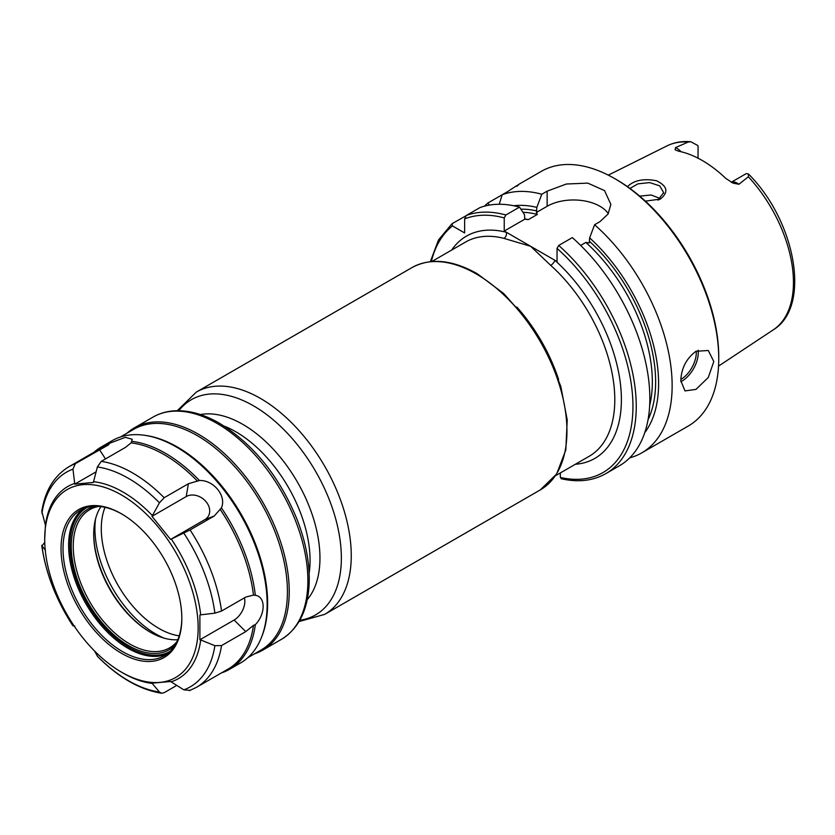 <?xml version="1.0" encoding="UTF-8"?>
<svg xmlns="http://www.w3.org/2000/svg" width="835" height="835" viewBox="0 0 835 835"><rect width="100%" height="100%" fill="white"/><g stroke="black" fill="none" stroke-linecap="round" stroke-linejoin="round"><path stroke-width="1.25" d="M561.068 478.695C578.06 482.578 592.965 480.897 605.792 473.643L619.403 465.784A147.012 84.878 -120 0 0 646.238 365.041A147.012 84.878 -120 0 0 572.299 237.61L558.688 245.469L557.039 248.392L557.039 261.532L554.889 260.29A4.666 1.879 -48.1 0 1 550.714 265.363A123.674 71.403 60 0 1 589.176 456.286L555.473 475.741M575.336 464.281A128.339 74.096 -120 0 0 620.718 386.511A128.339 74.096 -120 0 0 554.889 260.29L530.642 246.294L550.714 265.363M431.799 261.532L465.502 242.077A123.674 71.403 60 0 1 503.975 238.382A4.666 3.319 104.4 0 0 506.386 232.287L504.236 231.055L504.236 217.904L505.895 214.981L519.495 207.122A147.012 84.878 -120 0 0 479.895 207.623L466.285 215.482L464.636 218.916L464.636 232.955L452.476 225.93L451.975 223.738L465.753 215.921M503.975 238.382L530.642 246.294L506.386 232.287A128.339 74.096 -120 0 0 451.651 250.072M560.337 472.934L560.337 477.463L561.997 478.497M681.016 151.72A13.444 7.755 -120 0 0 675.484 147.638L688.197 142.044L690.869 141.741L697.653 145.447A13.444 7.755 60 0 1 698.06 146.052L698.029 158.191M731.241 182.249L746.041 173.753A13.444 7.755 60 0 1 746.438 173.607L748.452 173.983L748.369 176.78L738.912 184.264A13.444 7.755 -120 0 0 731.293 182.28M675.484 147.638L675.139 149.841L678.678 151.208A107.423 62.02 -120 0 1 725.813 178.419L733.005 183.126L738.912 184.264M645.371 201.131L660.245 199.116C668.793 192.321 667.562 186.195 656.55 180.757C643.576 178.314 633.88 180.276 627.471 186.654M629.934 188.428L637.94 183.857L649.703 182.594L659.702 185.861L663.668 192.614L657.886 200.118M660.422 198.573L651.102 194.993L639.693 196.121M680.796 380.614C681.339 368.225 686.401 358.445 695.983 351.274L708.31 350.502L713.8 361.565L708.31 377.451L695.983 389.381L684.971 390.916L680.796 380.614M430.338 261.668L438.49 239.979L451.975 223.738M489.279 205.107L487.88 203.02L502.19 194.753L499.226 204.262M516.698 186.372C521.259 182.844 518.201 184.608 507.544 191.664L502.19 194.753A147.012 84.878 -120 0 1 541.79 194.252L547.144 191.163L566.38 184.013L587.798 183.115L604.53 190.61L610.876 204.418L608.047 214.052L599.947 221.651L594.593 224.74L589.635 237.891L589.249 242.943L585.826 242.432L580.659 245.417M519.495 207.122L524.453 214.543L524.829 219.167L528.252 219.668L537.333 214.428L536.446 212.455L536.832 207.404A134.863 77.864 -120 0 0 513.755 205.754M487.88 203.02A147.012 84.878 -120 0 0 484.383 206.193M629.694 457.872A147.012 84.878 -120 0 0 641.697 452.914A147.012 84.878 -120 0 0 668.532 352.172A147.012 84.878 -120 0 0 594.593 224.74M644.756 432.666A134.863 77.864 -120 0 0 589.635 237.891M524.829 219.167L504.236 231.055M608.297 213.645A37.335 21.553 0 0 0 547.144 206.287L536.446 212.455M536.832 207.404L541.79 194.252M641.697 452.914L688.301 426.007A147.012 84.878 -120 0 0 718.747 358.706A147.012 84.878 -120 0 0 614.8 178.659A147.012 84.878 -120 0 0 541.289 171.373L518.472 184.545M718.747 358.706L718.747 356.806A144.674 83.531 -120 0 0 616.449 179.608L614.8 178.659M176.863 685.347L164.171 692.674L161.552 693.248L159.443 692.027L151.991 683.166L170.57 681.506L183.857 689.846L190.077 690.357M94.449 650.893L97.664 656.571C118.434 677.446 139.727 689.679 161.552 693.259M72.916 625.749L74.858 626.083M75.327 463.686L108.414 444.909L109.542 443.291L125.281 437.331L132.243 439.283L131.116 442.884L125.438 447.403L101.233 461.379L97.382 466.963L93.343 482.473L74.764 484.133L72.969 469.145L75.327 463.686A127.411 73.564 -120 0 0 68.992 466.681C54.139 475.752 45.069 490.636 41.792 511.354L45.455 525.215L44.704 538.951M45.455 550.317L41.938 545.85L44.756 542.479M72.969 625.832A123.914 71.539 60 0 1 41.938 545.85L41.75 545.412C45.622 572.925 56.008 599.718 72.916 625.801M96.171 471.775L74.764 484.133M170.57 539.441L151.991 516.333L159.443 502.806L164.171 497.712L188.376 483.736L199.398 480.49C213.718 479.906 226.776 496.147 221.411 507.868L214.282 515.967L190.077 529.943L170.57 539.441L204.805 519.673A15.166 11.961 35.1 0 0 206.245 501.929A15.166 11.961 35.1 0 0 186.226 496.564L151.991 516.333M44.704 539.233A108.508 62.646 -120 0 0 121.43 672.123A108.508 62.646 -120 0 0 198.156 627.826A108.508 62.646 -120 0 0 121.43 494.936A108.508 62.646 -120 0 0 44.704 539.233L44.704 538.659M121.43 672.123L123.079 673.083A110.846 63.992 -120 0 0 152.471 683.447M171.3 681.767A110.846 63.992 -120 0 0 200.703 639.944L199.889 639.787L199.889 615.019L200.703 614.842A110.846 63.992 -120 0 0 171.3 539.076M152.471 515.654A110.846 63.992 -120 0 0 93.687 481.711M74.858 483.392A110.846 63.992 -120 0 0 45.455 525.215M189.378 690.681L196.402 687.362L228.038 669.106A127.411 73.564 -120 0 0 253.464 625.352L245.751 631.615L221.546 645.58L214.887 645.695L200.703 639.944M200.703 614.842L214.887 613.151L221.546 611.043L245.751 597.077L253.464 595.094A127.411 73.564 -120 0 0 220.242 509.475M197.551 481.242A127.411 73.564 -120 0 0 131.116 442.884M108.414 444.909A127.411 73.564 -120 0 0 100.628 448.426L68.992 466.681M221.452 672.906A128.339 74.096 -120 0 0 229.646 669.253A128.339 74.096 -120 0 0 255.333 624.653L253.464 625.352M221.411 507.868A128.339 74.096 -120 0 1 255.333 595.313L253.694 595.115M199.398 480.49A128.339 74.096 -120 0 0 131.544 441.318M109.542 443.291A128.339 74.096 -120 0 0 101.306 446.955A128.339 74.096 -120 0 0 94.042 452.226M199.889 639.787L234.124 620.019A15.166 8.757 120 0 0 244.321 597.902M255.333 595.313C265.739 596.566 265.739 613.976 255.333 624.653M254.456 653.847A128.339 74.096 -120 0 0 262.649 650.194A128.339 74.096 -120 0 0 262.649 502.002A128.339 74.096 -120 0 0 134.299 427.896A128.339 74.096 -120 0 0 127.045 433.167M94.637 506.292A81.204 46.885 -120 0 0 88.082 602.786A81.204 46.885 -120 0 0 174.922 645.361M181.821 617.827A84.011 48.503 60 0 1 164.422 655.715A84.011 48.503 60 0 1 99.689 633.201A84.011 48.503 60 0 1 63.022 548.668A84.011 48.503 60 0 1 80.421 510.206A84.011 48.503 60 0 1 121.931 514.089M100.962 506.615A79.805 46.082 -120 0 0 93.708 534.379A79.805 46.082 -120 0 0 150.143 632.116A79.805 46.082 -120 0 0 177.813 639.725M150.634 632.398A81.204 46.885 60 0 1 93.708 533.805M176.947 641.656A79.805 46.082 60 0 1 169.578 647.887A79.805 46.082 60 0 1 108.08 626.5A79.805 46.082 60 0 1 73.25 546.184A79.805 46.082 60 0 1 89.773 509.653A79.805 46.082 60 0 1 98.854 506.386M181.821 618.401A85.41 49.307 -120 0 0 121.43 513.796A85.41 49.307 -120 0 0 61.038 548.668A85.41 49.307 -120 0 0 121.43 653.262A85.41 49.307 -120 0 0 181.821 618.401M247.818 657.677L261.031 650.047A127.411 73.564 -120 0 0 261.042 502.931A127.411 73.564 -120 0 0 133.631 429.367L120.407 436.997M229.646 669.253L240.563 662.948A128.339 74.096 -120 0 0 261.167 638.138L261.689 636.854A127.411 73.564 -120 0 0 241.242 514.36A127.411 73.564 -120 0 0 145.384 435.4L144.006 435.212A128.339 74.096 -120 0 0 112.214 440.65L101.306 446.955M261.167 638.138A128.339 74.096 -120 0 0 240.563 514.757A128.339 74.096 -120 0 0 144.006 435.212M504.236 217.904A144.674 83.531 -120 0 0 464.636 218.916M452.476 225.93A144.674 83.531 -120 0 0 431.33 261.574M179.212 635.842A81.381 46.99 60 0 1 101.285 528.712A81.381 46.99 60 0 1 105.022 507.325M95.524 519.036A86.036 49.672 -120 0 0 164.328 638.211M476.19 273.922A128.339 74.096 60 0 1 560.034 387.012A128.339 74.096 60 0 1 540.36 489.863L556.663 473.956L565.827 449.94L567.216 419.953L560.828 386.49L547.249 352.36L527.636 320.452L503.672 293.502L477.359 273.807C452.33 259.685 430.557 257.608 412.02 267.565A128.339 74.096 60 0 1 476.19 273.922M540.36 489.863L324.679 614.383A128.339 74.096 -120 0 0 344.354 511.542A128.339 74.096 -120 0 0 260.499 398.441A128.339 74.096 -120 0 0 196.329 392.085L412.02 267.565M558.605 379.445A123.674 71.403 -120 0 0 516.771 306.977M307.228 599.666A109.114 62.99 -120 0 0 310.724 510.415A109.114 62.99 -120 0 0 242.808 424.368A109.114 62.99 -120 0 0 200.358 414.557M224.135 426.09A105.012 60.631 60 0 1 235.804 431.758A105.012 60.631 60 0 1 309.127 573.311M178.836 410.716A124.238 71.737 60 0 1 253.506 405.831A124.238 71.737 60 0 1 337.998 528.273A124.238 71.737 60 0 1 299.796 620.228M560.337 477.463A144.674 83.531 -120 0 0 632.93 404.349A144.674 83.531 -120 0 0 557.039 248.392M748.452 173.983C795.421 220.722 811.756 306.591 773.283 329.846A106.285 61.362 -120 0 0 748.369 176.78M688.197 142.044A106.285 61.362 -120 0 0 667.061 145.864L608.297 175.141M660.245 199.116L658.533 199.805M680.817 381.71A23.338 13.475 120 0 0 681.788 381.188A23.338 13.475 120 0 0 698.144 350.22M680.817 379.455A21.94 12.661 120 0 0 696.254 351.128M536.832 210.963A130.678 75.442 -120 0 0 520.873 209.178M505.895 214.981A147.012 84.878 -120 0 0 466.285 215.482M648.023 419.807A130.678 75.442 -120 0 0 589.635 241.451M649.672 405.476A128.339 74.096 -120 0 0 585.826 242.432M537.333 214.428A128.339 74.096 -120 0 0 522.95 212.288M605.792 473.643A147.012 84.878 -120 0 0 632.638 372.901A147.012 84.878 -120 0 0 558.688 245.469M528.252 219.668A128.339 74.096 -120 0 0 524.589 218.822M547.144 206.287L547.144 191.163M105.481 458.916L99.532 449.721M186.226 496.564L188.376 483.736M204.805 519.673L214.282 515.967M214.887 645.695A123.914 71.539 60 0 1 183.857 689.846M183.857 533.168A123.914 71.539 60 0 1 214.887 613.151M97.382 466.963A123.914 71.539 60 0 1 159.443 502.806M41.938 513.295A123.914 71.539 60 0 1 72.969 469.145M196.402 687.362A127.411 73.564 -120 0 0 221.546 645.58M221.546 611.043A127.411 73.564 -120 0 0 190.077 529.943M164.171 497.712A127.411 73.564 -120 0 0 101.233 461.379M234.124 620.019L245.751 631.615M217.131 423.481A128.339 74.096 60 0 1 300.976 536.581A128.339 74.096 60 0 1 281.301 639.422C298.565 628.734 307.844 610.208 309.148 583.832C309.9 563.594 305.85 542.072 296.999 519.266C279.182 476.096 253.329 444.095 219.469 423.251C204.116 414.411 189.42 410.246 175.36 410.768C167.157 411.154 159.683 413.273 152.962 417.124A128.339 74.096 60 0 1 217.131 423.481M159.443 692.027A123.914 71.539 60 0 1 97.382 656.195M83.312 508.755A84.011 48.503 -120 0 0 68.627 545.422A84.011 48.503 -120 0 0 103.477 628.003A84.011 48.503 -120 0 0 167.136 653.93M170.204 651.3A83.072 47.96 60 0 1 87.153 603.319A83.072 47.96 60 0 1 87.132 507.409M177.281 410.716L196.329 392.085M299.014 621.574L324.679 614.383M773.283 329.846L718.549 366.095M663.648 193.135L663.648 192.614M690.869 141.741C682.185 140.958 674.242 142.336 667.061 145.864M152.962 417.124L134.299 427.896M281.301 639.422L262.649 650.194"/></g></svg>
